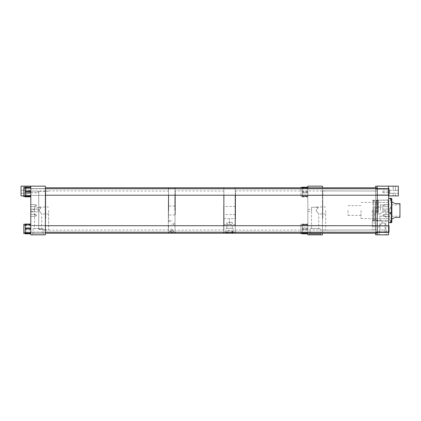 <?xml version="1.0" encoding="UTF-8"?>
<svg xmlns="http://www.w3.org/2000/svg" width="421" height="421" viewBox="0 0 421 421"><rect width="100%" height="100%" fill="white"/><g stroke="black" fill="none" stroke-linecap="round" stroke-linejoin="round"><path stroke-width="0.32" stroke-dasharray="2.1 1.58" d="M309.388 234.455L320.902 234.455L309.388 234.455L309.388 234.844L320.902 234.844L309.388 234.844M320.902 234.455L320.902 234.844M311.714 210.5L311.572 209.49L311.572 211.51L311.714 210.5M307.84 210.5L307.84 209.49L307.84 210.5M307.84 192.044L307.84 188.666L307.84 192.044M322.449 192.044L322.449 188.666L322.449 192.044M307.84 228.956L307.84 232.334L307.84 228.956M322.449 228.956L322.449 232.334L322.449 228.956M325.696 210.5L325.696 229.977L325.696 210.5M322.449 210.5L322.449 229.977L322.449 210.5M311.572 207.264L318.492 207.264L315.982 210.5L318.492 207.264L311.572 207.264L311.572 209.49L307.84 209.49M307.84 211.51L311.572 211.51L311.572 228.614L318.723 228.614L311.572 228.614M325.696 213.979L318.723 213.979L315.982 210.5L318.723 213.979L318.723 228.614M310.166 228.614L320.123 228.614L310.166 228.614L310.166 233.587L320.123 233.587L310.166 233.587M320.123 228.614L320.123 233.587M309.619 233.587L320.67 233.587L309.619 233.587L309.619 234.455L320.67 234.455L309.619 234.455M320.67 233.587L320.67 234.455M322.449 234.844L307.84 234.844L307.84 186.156L322.449 186.156L322.449 234.844M307.84 233.223L307.84 187.777M375.606 187.777L375.606 233.223L375.606 187.777L375.606 233.223L322.449 233.223L322.449 187.777M385.089 223.041L382.026 223.041L379.105 226.098L382.026 223.041L385.089 223.041L385.089 234.844L379.105 234.844L385.089 234.844M372.359 226.098L372.359 220.115L372.359 226.098L379.105 226.098L379.105 234.844M388.588 229.098L388.588 232.545L388.588 229.098M375.606 229.098L375.606 232.545L375.606 229.098M388.588 191.902L388.588 188.455L388.588 191.902M375.606 191.902L375.606 188.455L375.606 191.902M388.588 192.06L388.588 189.208L388.588 192.06M375.606 192.06L375.606 189.208L375.606 192.06M375.606 228.94L375.606 231.792L375.606 228.94M388.588 210.5L388.588 200.212L388.588 210.5M372.359 210.5L372.359 229.977L372.359 210.5M375.606 210.5L375.606 229.977L375.606 210.5M382.1 223.041L382.1 220.115L382.1 223.041M377.227 234.844L388.588 234.844L388.588 186.156L388.588 234.844L388.588 186.156L398.329 186.156L398.329 195.891L388.588 195.891L388.588 186.156L375.606 186.156L375.606 234.844L388.588 234.844L377.227 234.844L377.227 186.156M302.325 188.84L302.325 195.581L302.325 188.84M300.878 195.281L300.878 188.534L300.878 195.281M300.878 187.403L300.878 187.777M302.325 187.198L302.325 187.777M307.84 196.575L307.84 187.208L307.84 196.575L302.325 196.575M302.325 225.719L302.325 232.466L302.325 225.698L302.325 232.192L302.325 225.703L307.84 225.698L307.84 232.192L307.84 225.703L302.325 225.703M300.878 232.16L300.878 225.419L300.878 232.16M300.878 233.223L300.878 224.304L300.878 233.587L302.325 233.581L302.325 224.304L302.325 233.792L302.325 224.088L302.325 233.797L307.84 233.792L307.84 224.088L307.84 233.802L302.325 233.792M302.325 225.73L302.325 232.471L302.325 225.73M300.878 232.171L300.878 225.424L300.878 232.171M302.325 233.223L302.325 233.587M302.325 224.093L307.84 224.093M302.325 188.824L302.325 195.565L302.325 188.824L307.84 188.813M300.878 195.265L300.878 188.524L300.878 195.265M302.325 189.308L302.325 196.896L302.325 189.308M307.84 196.565L307.84 187.192L307.84 196.565L302.325 196.565M302.325 195.012L302.325 188.797L302.325 195.012M307.84 196.896L302.325 196.896M390.214 208.669L390.214 207.085L390.214 208.858L391.835 208.858L391.835 198.728M391.43 208.4L391.43 220.225L391.43 208.4M389.609 208.4L389.609 220.225L389.609 208.4M391.835 208.653L391.835 219.052L391.835 208.653M391.43 208.653L391.43 222.183L391.835 221.788L391.835 208.758M388.588 213.126L388.588 198.328L388.588 213.126M390.214 222.183L390.214 220.783L390.214 222.535L390.214 222.183L391.43 222.183M390.214 222.535L391.43 222.535L391.835 222.141L391.835 220.783L391.835 221.788M388.188 212.721L388.188 200.212L388.188 212.721M388.588 212.721L388.588 200.212L388.588 212.721M378.3 212.779L378.3 199.949L378.3 212.779M388.188 212.779L388.188 199.949L388.188 212.779M378.042 212.721L378.042 200.212L378.042 212.721M376.827 212.689L376.827 200.359L376.827 212.689M378.042 212.689L378.042 200.359L378.042 212.689M376.216 212.621L376.216 200.68L376.216 212.621M376.827 212.621L376.827 200.68L376.827 212.621M373.774 212.689L373.774 200.359L373.774 212.689M376.216 212.689L376.216 200.359L376.216 212.689M372.969 212.589L372.969 200.822L372.969 212.589M373.78 208.732L373.78 218.678L373.78 208.732M372.969 208.732L372.969 218.678L372.969 208.732M375.2 208.484L375.2 219.83L375.2 208.484M373.78 208.484L373.78 219.83L373.78 208.484M389.609 208.748L389.609 218.615L389.609 208.748M375.2 208.748L375.2 218.615L375.2 208.748M390.214 207.085L391.43 207.085L391.43 198.328M391.43 207.085L391.835 207.174M391.835 199.212L391.835 200.217L391.835 199.212M390.214 213.915L390.214 212.331M390.214 199.58L390.214 198.817L390.214 199.58L391.835 199.58M394.272 217.394C393.34 219.004 393.34 219.004 394.272 217.394L399.95 217.394L399.95 203.606L394.272 203.606C393.34 201.996 393.34 201.996 394.272 203.606M380.473 210.5L380.473 204.822L380.473 210.5M348.014 210.5L348.014 215.368L348.014 210.5M360.997 210.5L360.997 218.615L360.997 210.5M399.95 210.5L399.95 216.178L399.95 210.5M225.803 231.971L226.056 228.35L233.045 228.35L226.056 228.35L233.045 228.35L233.318 232.26C233.555 230.466 225.556 230.461 225.782 232.26L226.056 228.35L233.045 228.35L233.297 231.971C233.729 233.271 225.382 233.276 225.803 231.971C225.545 229.961 233.544 229.955 233.297 231.971M232.26 222.388L229.55 222.388L232.26 222.388C232.308 224.046 231.403 224.782 229.55 224.598L229.55 218.678L229.55 224.661L228.35 224.661L226.798 223.351L226.798 228.35L232.303 228.35L226.798 228.35L232.303 228.35L226.798 228.35L226.798 222.388L232.303 222.388L232.303 228.35L232.303 222.388L226.83 222.388L226.798 223.351M223.872 221.667L223.872 224.661L223.872 221.667M235.228 210.5L235.228 233.223L235.228 210.5M235.228 232.203L235.228 225.709L235.228 232.203M223.872 210.5L223.872 233.223L223.872 210.5M223.872 232.203L223.872 225.709L223.872 232.203M235.228 221.667L235.228 224.661L235.228 221.667M235.228 224.661L229.55 224.661L229.55 221.667L229.55 224.598M235.228 195.233L235.228 188.74L235.228 195.233M223.872 195.233L223.872 188.74L223.872 195.233M172.694 229.119L172.694 230.661L170.837 230.661L172.694 230.661L170.837 230.661L172.694 230.661L172.694 229.119L170.837 229.119L170.837 230.661L170.837 229.119L172.694 229.119M170.437 232.287L173.641 231.85L173.641 230.661L169.889 230.661L173.641 230.661L169.889 230.661L173.641 230.661L173.641 231.85C172.394 230.876 171.142 230.876 169.889 231.85L170.205 232.203L169.889 231.85C171.136 230.876 172.389 230.876 173.641 231.85L173.326 232.203M169.889 230.661L169.889 231.85L169.889 230.661M171.768 221.046L171.768 220.436L171.768 221.046M168.521 221.046L168.521 220.436L168.521 221.046M168.521 210.5L168.521 187.777L168.521 210.5M175.01 210.5L175.01 187.777L175.01 210.5M175.01 225.709L175.01 232.203L175.01 225.709M168.521 225.709L168.521 232.203L168.521 225.709M171.768 223.867L171.768 224.477L171.768 223.867M175.01 223.867L175.01 224.477L175.01 223.867M175.01 188.74L175.01 195.233L175.01 188.74M168.521 188.74L168.521 195.233L168.521 188.74M35.927 205.616L35.927 206.453L35.927 205.616M34.843 205.616L34.843 206.632L34.843 205.616M30.786 205.616L30.786 206.632L30.786 205.616M35.927 215.357L35.927 214.521L35.927 215.357M34.843 215.357L34.843 214.342L34.843 215.357M30.786 215.357L30.786 214.342L30.786 215.357M43.847 233.587L32.333 233.587L43.847 233.587L43.847 234.844L32.333 234.844L43.847 234.844M32.333 233.587L32.333 234.844M38.743 191.871L38.743 210.5L38.743 191.871L38.09 191.871L38.09 191.476L38.743 191.476L38.743 191.023L38.743 191.476L38.09 191.471L38.09 191.871L38.743 191.871L38.743 229.071L43.068 229.719L38.743 229.071L38.743 192.134L38.09 192.129L38.743 191.871M45.394 210.5L45.394 191.023L45.394 210.5M30.786 209.69L30.786 210.5L30.786 209.69L34.517 209.69L34.606 210.5L34.517 207.658L41.053 207.658L38.743 207.658L41.053 207.658L38.927 210.5L41.053 207.658L34.517 207.658M45.394 228.903L45.394 225.524L45.394 228.903M30.786 228.903L30.786 225.524L30.786 228.903M45.394 191.987L45.394 195.365L45.394 191.987M30.786 191.987L30.786 195.365L30.786 191.987M38.09 210.5L38.09 209.137L38.09 210.5M30.786 210.5L30.786 209.137L30.786 210.5M38.09 191.723L38.09 192.723L38.09 191.723L38.743 191.718L38.09 191.723L38.09 192.65L38.09 191.718M30.786 191.913L30.786 191.097L30.786 191.913M30.786 191.834L30.786 196.839L30.786 187.135L30.786 196.839L30.786 190.734L30.786 192.939L30.786 191.834L30.786 192.939L30.786 191.834L25.271 191.844L25.271 187.35L25.271 196.839L25.271 191.844M48.641 210.5L48.641 229.719L48.641 210.5M38.743 207.658L38.743 207.021L38.743 207.658M48.641 213.979L41.668 213.979L38.927 210.5L41.668 213.979L41.668 228.614L34.517 228.614L41.668 228.614M30.786 211.31L34.517 211.31L34.606 210.5L34.517 228.614M43.068 228.614L33.112 228.614L43.068 228.614L43.068 229.719L48.641 229.719M38.743 229.34L38.743 229.071L43.068 229.977L38.743 229.34L38.743 210.5L38.743 229.34M45.394 229.977L43.068 229.977L43.068 233.587L33.112 233.587L43.068 233.587M33.112 228.614L33.112 233.587M30.786 186.156L30.786 195.891L30.786 186.156L45.394 186.156L45.394 234.844L30.786 234.844L30.786 186.156L21.05 186.156L21.05 195.891L30.786 195.891L23.823 195.891M383.452 205.653L383.452 204.816L383.452 205.653M384.531 205.653L384.531 204.638L384.531 205.653M388.588 205.653L388.588 204.638L388.588 205.653M383.452 215.389L383.452 216.226L383.452 215.389M384.531 215.389L384.531 216.405L384.531 215.389M388.588 215.389L388.588 216.405L388.588 215.389M379.516 229.977L386.304 229.977L379.516 229.977L379.174 234.844L386.646 234.844L379.174 234.844M386.304 229.977L386.646 234.844M385.899 210.5L382.91 210.5L382.91 207.021L382.91 212.273L382.91 210.5L385.899 210.5L385.899 229.977L379.916 229.977L385.899 229.977M382.91 191.913L382.91 191.097L382.91 191.913M388.588 191.913L388.588 191.097L388.588 191.913M382.91 191.834L382.91 192.65L382.91 191.834M388.588 191.834L388.588 192.939L388.588 191.834M388.588 228.903L388.588 225.524L388.588 228.903M377.227 228.903L377.227 225.524L377.227 228.903M388.588 191.987L388.588 195.365L388.588 191.987M377.227 191.987L377.227 195.365L377.227 191.987M377.227 228.956L377.227 232.334L377.227 228.956M373.985 210.5L373.985 229.977L373.985 210.5M377.227 210.5L377.227 229.977L377.227 210.5M373.985 213.979L379.916 213.979C380.11 213.542 381.105 212.973 382.91 212.273C381.11 212.973 380.11 213.542 379.916 213.979L379.916 229.977M382.91 210.5L382.91 212.273L382.91 210.5M25.271 225.682L25.271 232.424L25.271 225.682M23.823 232.118L23.823 225.377L23.823 232.118M23.823 224.261L23.823 233.597M25.271 224.051L25.271 233.802M30.786 233.418L30.786 224.046L30.786 233.418L25.271 233.418M25.271 231.871L25.271 225.656L25.271 231.871M30.786 225.93L30.786 232.145L30.786 225.93M30.786 233.755L25.271 233.75L30.786 233.755M25.271 188.766L25.271 195.507L25.271 188.766M23.823 195.207L23.823 188.466L23.823 195.207M25.271 187.35L23.823 187.35L23.823 196.628L23.823 187.35L23.823 196.628L25.271 196.628L25.271 187.35L25.271 196.833L30.786 196.833L25.271 196.839M25.271 194.955L25.271 188.74L25.271 194.955M30.786 189.018L30.786 195.233L30.786 189.018M25.271 225.735L25.271 232.476L25.271 225.735M23.823 232.176L23.823 225.435L23.823 232.176M25.271 233.197L25.271 224.319L25.271 233.197M30.786 233.476L30.786 224.104L30.786 233.476L25.271 233.476M25.271 231.924L25.271 225.709L25.271 231.924M30.786 225.988L30.786 232.203L30.786 225.988M25.271 187.135L30.786 187.135L25.271 187.14L25.271 196.628M393.167 190.329C393.903 190.829 394.64 190.829 395.372 190.329C394.635 190.829 393.903 190.829 393.167 190.329C393.903 190.829 394.64 190.829 395.372 190.329C394.635 190.829 393.903 190.829 393.167 190.329L393.167 186.156L395.372 186.156L395.372 190.329L398.329 190.329L398.329 191.834L398.329 190.329L398.329 191.834L398.329 190.329L395.372 190.329L395.372 186.156L393.167 186.156L393.167 190.329L389.809 190.329L389.809 191.834L389.809 190.329L389.809 191.834L389.809 190.329L393.167 190.329M395.372 193.344L395.372 195.891L393.167 195.891L395.372 195.891L393.167 195.891L395.372 195.891L395.372 193.344C394.635 192.844 393.903 192.844 393.167 193.344L393.167 195.891L393.167 193.344C393.903 192.844 394.64 192.844 395.372 193.344C394.635 192.844 393.903 192.844 393.167 193.344C393.903 192.844 394.64 192.844 395.372 193.344L398.329 193.344L398.329 191.834L398.329 193.344L398.329 191.834L398.329 193.344L395.372 193.344M393.167 186.156L395.372 186.156L393.167 186.156M389.809 191.834L389.809 193.344L389.809 191.834M388.588 195.891L388.588 186.156M26.213 190.329C25.476 190.829 24.739 190.829 24.002 190.329C24.739 190.829 25.476 190.829 26.213 190.329C25.476 190.829 24.739 190.829 24.002 190.329C24.739 190.829 25.476 190.829 26.213 190.329L26.213 186.156L24.002 186.156L24.002 190.329L21.05 190.329L21.05 191.834L21.05 190.329L21.05 191.834L21.05 190.329L24.002 190.329L24.002 186.156L26.213 186.156L26.213 190.329L29.57 190.329L29.57 191.834L29.57 190.329L29.57 191.834L29.57 190.329L26.213 190.329M24.002 193.344L24.002 195.891L26.213 195.891L24.002 195.891L26.213 195.891L24.002 195.891L24.002 193.344C24.739 192.844 25.476 192.844 26.213 193.344L26.213 195.891L26.213 193.344C25.476 192.844 24.739 192.844 24.002 193.344C24.739 192.844 25.476 192.844 26.213 193.344C25.476 192.844 24.739 192.844 24.002 193.344L21.05 193.344L21.05 191.834L21.05 193.344L21.05 191.834L21.05 193.344L24.002 193.344M26.213 186.156L24.002 186.156L26.213 186.156M29.57 191.834L29.57 193.344L29.57 191.834M322.449 202.543L322.449 230.161L322.449 202.543M322.775 218.383L322.775 191.023L322.775 218.383M375.606 218.515L375.606 190.697L375.606 218.515M375.416 202.617L375.416 229.977L375.416 202.617M175.01 206.364L175.01 230.161L175.01 206.364M175.336 214.594L175.336 191.023L175.336 214.594M223.872 214.663L223.872 190.697L223.872 214.663M223.683 206.406L223.683 229.977L223.683 206.406M45.394 195.233L388.993 195.233L388.993 188.74L388.993 195.233L388.993 188.74L23.823 188.74L23.823 195.233L23.823 188.74L23.823 195.233L23.823 188.74L45.394 188.74M388.993 232.203L388.993 225.656M23.823 230.271L23.823 225.709L23.823 230.271M23.823 231.013L23.823 225.656L23.823 231.013M45.394 202.543L45.394 230.161L45.394 202.543M45.721 218.383L45.721 191.023L45.721 218.383M168.521 218.515L168.521 190.697L168.521 218.515M168.332 202.617L168.332 229.977L168.332 202.617M45.394 219.694L45.394 187.777L45.394 219.694M235.228 201.701L235.228 230.161L235.228 201.701M235.555 219.215L235.555 191.023L235.555 219.215M377.227 219.362L377.227 190.697L377.227 219.362M377.042 201.785L377.042 229.977L377.042 201.785M377.227 220.667L377.227 187.777L377.227 220.667M307.84 195.954L302.325 195.954L307.84 195.939M307.84 191.913L302.325 191.913M307.84 196.433L302.325 196.433L307.84 196.418M307.84 193.007L302.325 193.007L307.84 192.992M307.84 192.202L302.325 192.202M307.84 188.161L302.325 188.161M307.84 187.682L302.325 187.682M307.84 191.108L302.325 191.108M307.84 233.46L302.325 233.46L307.84 233.466M307.84 232.839L302.325 232.839L307.84 232.845M307.84 228.798L302.325 228.798M307.84 233.318L302.325 233.318M307.84 229.892L302.325 229.892L307.84 229.898M307.84 229.087L302.325 229.087M307.84 225.046L302.325 225.046L307.84 225.051M307.84 224.567L302.325 224.567L307.84 224.572M307.84 224.425L302.325 224.425L307.84 224.43M307.84 227.993L302.325 227.993L307.84 227.998M307.84 228.803L302.325 228.803M307.84 229.092L302.325 229.092M307.84 191.902L302.325 191.902M307.84 192.186L302.325 192.186M307.84 188.145L302.325 188.145M307.84 187.666L302.325 187.666M307.84 187.524L302.325 187.524M307.84 191.092L302.325 191.092M390.214 208.837L391.835 208.837M390.214 207.253L391.835 207.253M390.214 221.42L391.835 221.42M390.214 221.767L391.835 221.767M390.214 212.163L391.835 212.163M390.214 199.233L391.835 199.233M30.786 232.797L25.271 232.797M30.786 228.756L25.271 228.756M30.786 233.276L25.271 233.276M30.786 229.85L25.271 229.85M30.786 229.045L25.271 229.045M30.786 225.003L25.271 225.003M30.786 224.525L25.271 224.525M30.786 224.382L25.271 224.382M30.786 227.95L25.271 227.95M30.786 196.507L25.271 196.507L30.786 196.507M30.786 195.886L25.271 195.886M30.786 196.365L25.271 196.365M30.786 192.939L25.271 192.939L30.786 192.939M30.786 192.129L25.271 192.129L30.786 192.129M30.786 188.092L25.271 188.092L30.786 188.092M30.786 187.613L25.271 187.613L30.786 187.613M30.786 187.466L25.271 187.466M38.09 191.023L25.271 191.039M30.786 229.908L25.271 229.908M30.786 229.098L25.271 229.098M30.786 225.061L25.271 225.061M30.786 224.582L25.271 224.582M322.449 188.666L307.84 188.666L322.449 188.666M322.449 225.582L307.84 225.582L322.449 225.582M325.696 229.977L322.449 229.977M325.696 207.021L315.145 207.021M325.696 191.023L322.449 191.023M322.449 232.334L307.84 232.334L322.449 232.334M322.449 195.418L307.84 195.418L322.449 195.418M388.588 225.651L23.823 225.656M375.606 188.455L388.588 188.455L375.606 188.455M375.606 189.213L388.588 189.213L375.606 189.208M375.606 226.098L388.588 226.098L375.606 226.103M372.359 200.212L388.188 200.212M372.359 229.977L375.606 229.977M372.359 220.115L382.1 220.115M372.359 191.023L375.606 191.023M372.359 220.788L388.188 220.788M375.606 231.792L388.588 231.792L375.606 231.787M375.606 194.897L388.588 194.897L375.606 194.902M375.606 232.545L388.588 232.545L375.606 232.545M375.606 195.349L388.588 195.349L375.606 195.349M300.878 188.534L302.325 188.534L300.878 188.524M300.878 196.696L302.325 196.696L300.878 196.681M307.84 195.302L302.325 195.302L307.84 195.291M307.84 196.912L302.325 196.912M300.878 195.581L302.325 195.581M300.878 225.419L302.325 225.419L300.878 225.424M307.84 232.187L302.325 232.187L307.84 232.192M307.84 224.088L302.325 224.088M300.878 224.304L302.325 224.304L300.878 224.309M300.878 232.466L302.325 232.466L300.878 232.471M307.84 188.797L302.325 188.797M300.878 195.565L302.325 195.565M390.214 208.858L391.835 208.858M389.609 200.775L391.43 200.775M391.43 201.948L391.835 201.948M378.042 220.788L388.188 221.051M376.827 220.641L378.042 220.641M376.216 220.32L376.827 220.32M372.969 220.178L373.774 220.641L376.216 220.641M372.969 202.322L373.78 202.322M373.78 201.17L375.2 201.17M375.2 202.385L389.609 202.385M375.2 218.615L389.609 218.615M373.78 219.83L375.2 219.83M372.969 218.678L373.78 218.678M372.969 200.822L373.774 200.359L376.216 200.359M376.216 200.68L376.827 200.68M376.827 200.359L378.042 200.359M378.042 200.212L388.188 199.949M391.43 219.052L391.835 219.052M389.609 220.225L391.43 220.225M390.214 220.783L391.835 220.783M390.214 212.142L391.835 212.142M390.214 200.217L391.835 200.217M380.473 204.822L399.95 204.822M348.014 215.368L360.997 215.368M360.997 218.615L391.835 218.615M360.997 202.385L391.835 202.385M348.014 205.632L360.997 205.632M380.473 216.178L399.95 216.178M223.872 218.678L235.228 218.678M235.228 206.443L223.872 206.443M235.228 214.557L223.872 214.557M223.872 224.661L228.35 224.661M168.521 220.436L171.768 220.436M175.01 206.037L168.521 206.037M175.01 223.256L171.768 223.256M175.01 224.477L171.768 224.477M175.01 214.963L168.521 214.963M168.521 221.656L171.768 221.656M36.427 205.616L35.927 204.785L34.843 204.785L35.927 204.785L36.427 205.616L35.927 206.453L34.843 206.453L35.927 206.453L36.427 205.616M34.843 204.606L30.786 204.606L34.843 204.606M36.427 215.357L35.927 214.521L34.843 214.521L35.927 214.521L36.427 215.357L35.927 216.189L34.843 216.189L35.927 216.189L36.427 215.357M34.843 214.342L30.786 214.342L34.843 214.342M45.394 191.023L38.743 191.023M30.786 225.524L45.394 225.524L30.786 225.524M30.786 188.613L45.394 188.613L30.786 188.613M30.786 209.137L38.09 209.137L30.786 209.137M30.786 191.097L38.09 191.097M48.641 207.021L38.743 207.021M48.641 191.281L38.743 191.281M30.786 192.65L38.09 192.65M30.786 192.723L38.09 192.723M30.786 211.863L38.09 211.863L30.786 211.863M30.786 195.365L45.394 195.365L30.786 195.365M30.786 232.276L45.394 232.276L30.786 232.276M34.843 206.632L30.786 206.632L34.843 206.632M34.843 216.373L30.786 216.373L34.843 216.373M382.952 205.653L383.452 204.816L384.531 204.816L383.452 204.816L382.952 205.653L383.452 206.49L384.531 206.49L383.452 206.49L382.952 205.653M384.531 204.638L388.588 204.638L384.531 204.638M382.952 215.389L383.452 214.557L384.531 214.557L383.452 214.557L382.952 215.389L383.452 216.226L384.531 216.226L383.452 216.226L382.952 215.389M384.531 214.378L388.588 214.378L384.531 214.378M388.588 209.137L382.91 209.137L388.588 209.137M388.588 191.097L382.91 191.097M388.588 191.023L382.91 191.023M377.227 225.524L388.588 225.524M377.227 188.613L388.588 188.613L377.227 188.613M377.227 225.582L388.588 225.582M373.985 207.021L382.91 207.021M373.985 229.977L377.227 229.977M373.985 191.023L377.227 191.023M377.227 195.365L388.588 195.365L377.227 195.365M377.227 232.334L388.588 232.334M377.227 232.276L388.588 232.276M388.588 211.863L382.91 211.863L388.588 211.863M388.588 192.65L382.91 192.65M388.588 192.723L382.91 192.723M384.531 206.669L388.588 206.669L384.531 206.669M384.531 216.405L388.588 216.405L384.531 216.405M23.823 225.377L25.271 225.377M23.823 233.539L25.271 233.539M30.786 225.656L25.271 225.656M30.786 232.145L25.271 232.145M23.823 232.424L25.271 232.424M23.823 188.466L25.271 188.466L23.823 188.466M30.786 188.74L25.271 188.74L30.786 188.74M30.786 195.233L25.271 195.233L30.786 195.233M23.823 195.507L25.271 195.507L23.823 195.507M23.823 225.435L25.271 225.435M30.786 225.709L25.271 225.709M30.786 232.203L25.271 232.203M23.823 232.476L25.271 232.476M388.588 190.734L389.809 190.734L388.588 190.734M388.588 192.939L389.809 192.939L388.588 192.939M389.809 193.344L393.167 193.344L389.809 193.344M30.786 190.734L29.57 190.734L30.786 190.734M29.57 193.344L26.213 193.344L29.57 193.344M375.606 190.697L375.416 191.023L322.449 190.839M375.606 230.303L375.416 229.977L322.449 230.161M223.872 190.697L223.683 191.023L175.01 190.839M223.872 230.303L223.683 229.977L175.01 230.161M388.588 232.192L300.947 232.192L388.588 232.187M388.588 225.703L377.227 225.709M388.588 195.302L300.947 195.302L388.588 195.297M388.588 188.813L300.947 188.813L388.588 188.808M388.588 195.233L377.227 195.233M388.588 188.74L377.227 188.74M388.588 232.203L377.227 232.203M45.394 232.203L23.823 232.203M45.394 225.709L23.823 225.709M388.993 232.145L23.823 232.145M168.521 190.697L168.332 191.023L45.394 190.839M168.521 230.303L168.332 229.977L45.394 230.161M377.227 230.303L377.042 229.977L235.228 230.161M377.227 190.697L377.042 191.023L235.228 190.839"/><path stroke-width="0.63" d="M375.606 233.223L375.606 234.844L377.227 234.844L377.227 186.156L375.606 186.156L375.606 187.777L322.449 187.777L322.449 186.156L307.84 186.156L307.84 187.777M322.449 233.223L322.449 234.844L307.84 234.844L307.84 233.223M300.878 187.777L300.878 187.403L302.325 187.403M302.325 187.777L302.325 187.192L307.84 187.198L302.325 187.192M302.325 233.587L300.878 233.587L300.878 233.223M307.84 233.797L302.325 233.802L302.325 233.223M390.214 198.817L390.214 198.465L390.214 198.817L391.43 198.817L391.43 212.331L390.214 212.331L390.214 213.915L391.43 213.915L391.43 222.672L388.588 222.672M391.43 198.817L391.835 199.212L391.835 222.272L391.43 222.672M391.43 212.331L391.835 212.242M391.43 213.915L391.835 213.826M390.214 198.465L391.43 198.465L391.835 199.212M388.588 198.328L391.43 198.465M391.43 198.328L391.835 198.859M394.272 217.394C393.34 219.004 393.34 219.004 394.272 217.394L399.95 217.394L399.95 203.606L394.272 203.606C393.34 201.996 393.34 201.996 394.272 203.606M225.788 232.203L225.782 232.26C225.388 233.355 233.708 233.355 233.318 232.26L233.313 232.203M377.227 233.223L235.228 233.223L235.228 232.203L235.228 233.223L223.872 233.223L223.872 232.203L223.872 233.223L45.394 233.223M235.228 225.709L235.228 195.233L235.228 225.709M223.872 225.709L223.872 195.233L223.872 225.709M235.228 188.74L235.228 187.777L235.228 188.74M223.872 188.74L223.872 187.777L223.872 188.74M173.641 231.85C172.394 232.629 171.142 232.629 169.889 231.85M175.01 210.5L175.01 195.233L175.01 210.5M175.01 232.203L175.01 233.223L175.01 232.203M168.521 210.5L168.521 195.233L168.521 210.5M168.521 232.203L168.521 233.223L168.521 232.203M377.227 187.777L175.01 187.777L175.01 188.74L175.01 187.777L168.521 187.777L168.521 188.74L168.521 187.777L45.394 187.777M30.786 186.156L30.786 234.844L45.394 234.844L45.394 186.156L21.05 186.156L21.05 195.891L23.823 195.891M377.227 234.844L388.588 234.844L388.588 186.156L398.329 186.156L398.329 195.891L388.588 195.891M377.227 186.156L388.588 186.156M25.271 233.597L23.823 233.597L23.823 224.261L25.271 224.261M25.271 233.808L30.786 233.808L25.271 233.808L25.271 224.046L30.786 224.051L25.271 224.046M25.271 224.104L30.786 224.109L25.271 224.104M25.271 196.628L23.823 196.628L23.823 187.35L25.271 187.35M25.271 196.839L30.786 196.839L25.271 196.839L25.271 187.135L30.786 187.14L25.271 187.135M388.588 188.74L388.993 188.74L388.993 195.233L388.588 195.233M388.588 225.656L388.993 225.656L388.993 232.203L388.588 232.203M307.84 187.208L302.325 187.208L307.84 187.208M307.84 187.54L302.325 187.54M307.84 233.323L302.325 233.323M390.214 213.747L391.835 213.747M30.786 232.855L25.271 232.855M30.786 228.814L25.271 228.814M30.786 233.334L25.271 233.334M30.786 224.435L25.271 224.435M30.786 228.008L25.271 228.008M30.786 195.886L25.271 195.886M30.786 191.844L25.271 191.844M30.786 196.365L25.271 196.365M30.786 187.466L25.271 187.466M30.786 191.039L25.271 191.039M300.878 187.419L302.325 187.419M307.84 233.802L302.325 233.802M391.835 218.615L393.567 218.615M391.835 202.385L393.567 202.385M23.823 224.319L25.271 224.319M377.227 195.233L45.394 195.233M377.227 188.74L45.394 188.74M377.227 232.203L45.394 232.203M388.993 225.709L388.588 225.709M377.227 225.709L45.394 225.709"/></g></svg>
